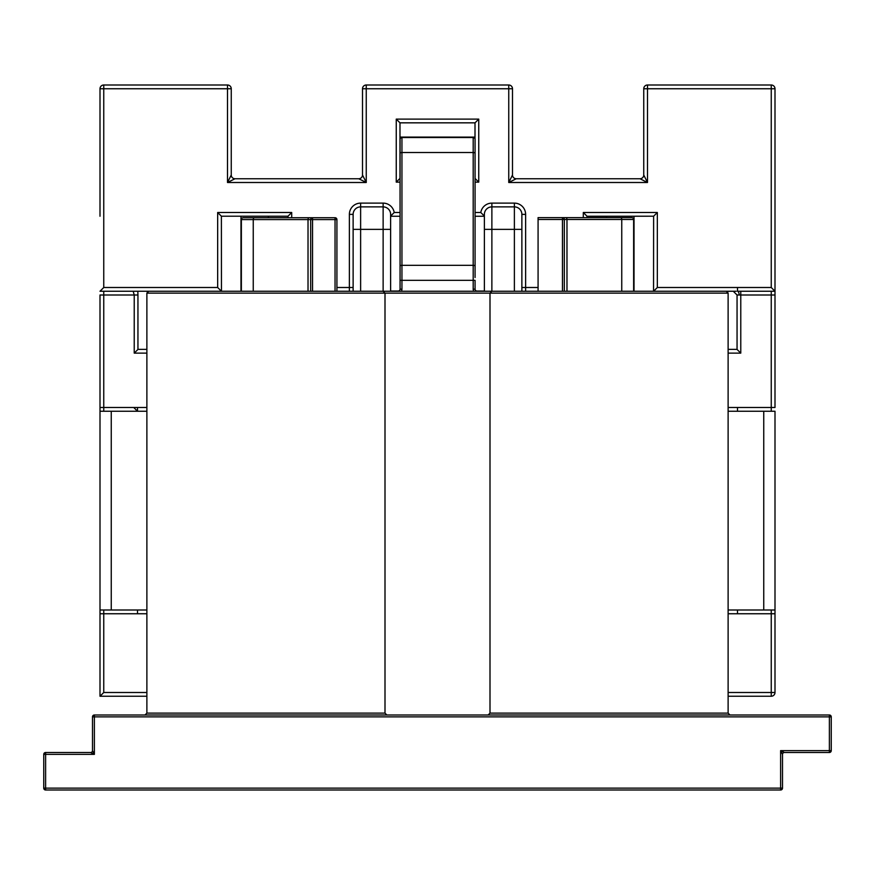 <?xml version="1.0" encoding="UTF-8"?>
<svg xmlns="http://www.w3.org/2000/svg" width="875" height="875" viewBox="0 0 875 875"><rect width="100%" height="100%" fill="white"/><g stroke="black" fill="none" stroke-linecap="round" stroke-linejoin="round"><path stroke-width="1.31" d="M727.781 292.042L727.781 291.255L726.25 291.255L736.17 291.255M736.991 349.377L728.12 349.377L736.991 349.377L740.775 353.128L740.775 294.995L771.247 294.995L771.247 407.498L737.505 407.498L737.505 411.25M399.995 135.625L399.995 137.091L475.005 137.102L399.995 137.091L400.061 164.161M399.995 165.627L399.995 164.161M475.07 178.456L478.745 182.142L478.745 119.109L475.005 122.872L475.005 138.895A1.87 1.87 0 0 0 473.189 137.517A1.87 1.87 0 0 1 475.07 139.387L475.07 277.517M478.745 119.109L396.255 119.109L396.255 182.142L399.984 178.412L399.984 122.839L475.016 122.839M221.452 291.255L221.386 216.213L287.995 216.213L287.995 217.722M133.755 407.498L137.495 411.25L137.495 407.498L103.753 407.498L103.753 294.995L134.225 294.995L134.225 353.128L146.88 353.128M606.605 217.623L606.605 216.245L587.081 216.245L653.625 216.213L653.548 291.255M221.386 291.211L217.667 287.503L103.753 287.503L100.002 291.255L148.75 291.255L146.88 293.125L490 293.125L490 713.125L488.13 714.995L490 713.125L728.12 713.125L730.002 714.995M100.002 696.248L103.753 692.497L103.753 613.747L100.002 613.747L100.002 407.498L100.002 696.248L146.88 696.248M103.753 291.255L103.753 294.995L100.002 294.995L100.002 407.498L103.753 407.498L103.753 411.25M727.781 291.255L733.272 291.255L737.056 294.995L739.134 294.995A3.752 1.63 90 0 0 737.505 291.255L774.998 291.255L774.998 294.995L774.998 291.255L771.247 287.503L657.333 287.503L657.333 212.505L653.625 216.213M771.247 411.25L771.247 407.498L774.998 407.498L774.998 294.995L771.247 294.995L771.247 291.255M763.755 609.995L774.998 609.995L774.998 613.747L774.998 411.25L763.755 411.25L763.755 609.995L728.12 609.995M728.12 692.497L774.998 692.497A3.752 3.752 0 0 1 771.247 696.248A3.752 3.752 0 0 0 774.998 692.497L774.998 613.747L771.247 613.747L771.247 696.248L728.12 696.248M643.748 175L643.748 88.747A3.752 3.752 0 0 1 647.5 84.995A3.752 3.752 0 0 0 643.748 88.747L643.748 175A3.752 3.752 0 0 1 639.997 178.752A3.752 3.752 0 0 0 643.748 175L647.5 182.503L647.5 84.995L771.247 84.995L771.247 88.747L774.998 88.747A3.752 3.752 0 0 0 771.247 84.995M516.25 178.752L639.997 178.752L516.25 178.752A3.752 3.752 0 0 1 512.498 175A3.752 3.752 0 0 0 516.25 178.752L508.747 182.503L647.5 182.503L639.997 178.752M512.498 88.747L512.498 175L508.747 182.503L508.747 88.747L512.498 88.747A3.752 3.752 0 0 0 508.747 84.995L508.747 88.747L366.253 88.747L366.253 182.503L358.75 178.752A3.752 3.752 0 0 0 362.502 175A3.752 3.752 0 0 1 358.75 178.752L235.003 178.752A3.752 3.752 0 0 1 231.252 175A3.752 3.752 0 0 0 235.003 178.752L227.5 182.503L366.253 182.503L362.502 175L362.502 88.747L366.253 88.747L366.253 84.995A3.752 3.752 0 0 0 362.502 88.747M100.002 216.245L100.002 88.747L103.753 88.747L103.753 84.995A3.752 3.752 0 0 0 100.002 88.747A3.752 3.752 0 0 1 103.753 84.995L227.5 84.995L227.5 88.747L231.252 88.747A3.752 3.752 0 0 0 227.5 84.995M508.747 84.995L366.253 84.995M231.252 88.747L231.252 175L227.5 182.503L227.5 88.747L103.753 88.747L103.753 287.503M643.748 88.747L771.247 88.747L771.247 287.503M774.998 291.255L774.998 88.747M146.88 349.377L138.02 349.377L134.225 353.128M133.197 291.255L134.225 294.995L137.944 294.995L137.812 291.255M728.12 411.25L763.755 411.25M737.505 609.995L737.505 613.747L771.247 613.747L771.247 609.995M103.753 609.995L103.753 613.747L137.495 613.747L137.495 609.995M146.88 609.995L111.245 609.995L111.245 411.25L146.88 411.25M100.002 609.995L111.245 609.995M484.378 216.059L480.78 212.505L475.07 212.505M686.875 291.255L726.25 291.255L728.12 293.125L726.25 291.255L491.87 291.255L491.881 206.872L514.38 206.872L491.881 206.872A7.503 7.503 0 0 0 484.378 214.375L484.378 291.255L478.745 291.255M514.38 203.12L514.38 206.872A7.503 7.503 0 0 1 521.872 214.375L521.872 291.244L521.872 214.375L525.623 214.375A11.255 11.255 0 0 0 514.38 203.12L491.881 203.12A11.255 11.255 0 0 0 480.78 212.505M400.061 212.505L394.22 212.505L390.622 216.059L390.622 214.375L390.622 291.255L403.134 291.255M401.308 291.255A3.752 3.752 0 0 0 401.942 289.166L401.942 137.517A1.87 1.87 0 0 0 400.061 139.387L400.061 289.166A1.87 1.87 0 0 1 398.191 291.036L390.622 291.036L390.622 216.059M291.703 217.722L291.703 212.505L287.995 216.213M653.625 291.211L657.333 287.503M587.016 217.623L587.016 216.213L583.297 212.505L583.297 217.623M221.386 216.213L217.667 212.505L217.667 287.503M396.255 119.109L399.984 122.839M394.22 212.505A11.255 11.255 0 0 0 383.13 203.12L360.631 203.12A11.255 11.255 0 0 0 349.377 214.375L353.128 214.375A7.503 7.503 0 0 1 360.631 206.872L383.13 206.872A7.503 7.503 0 0 1 390.622 214.375A7.503 7.503 0 0 0 383.13 206.872L383.13 291.255L308.12 291.255M360.631 203.12L360.631 206.872A7.503 7.503 0 0 0 353.128 214.375L353.128 291.255L349.377 291.255L349.377 287.503L353.128 287.503M521.872 214.375A7.503 7.503 0 0 0 514.38 206.872L514.38 229.37L484.378 229.37L484.378 291.036L476.941 291.036A1.87 1.87 0 0 1 475.07 289.166L475.07 280.328L473.189 280.328L473.189 289.166L475.07 289.166A1.87 1.87 0 0 0 476.941 291.036L476.941 291.255M390.622 216.245L400.061 216.245M475.07 216.245L484.378 216.245M100.002 411.25L111.245 411.25M564.331 291.255L564.331 219.494L562.461 219.494L562.461 291.255M565.764 217.623L562.461 217.623A1.87 1.87 180 0 1 564.331 219.494L566.978 219.494A1.87 1.214 -90 0 0 565.764 217.623L631.761 217.623A1.87 1.87 0 0 1 633.631 219.494L633.631 291.255M538.081 219.494L538.081 217.623L562.461 217.623L562.461 219.494L538.081 219.494L538.081 291.255M607.381 217.623L631.761 217.623M336.919 291.255L336.919 219.592L335.037 219.592L335.037 217.722L243.239 217.722A1.87 1.87 0 0 0 241.369 219.592L310.669 219.592A1.87 1.87 180 0 1 312.539 217.722L312.539 219.592L310.669 219.592L310.669 291.255M243.239 217.722L265.738 217.722M336.919 219.592L336.919 219.592A1.87 1.87 180 0 0 335.037 217.722L312.539 217.722M241.369 291.255L241.369 219.592M400.061 139.387A1.87 1.87 0 0 1 401.942 137.517L473.189 137.517L473.189 280.328L400.061 280.328L400.061 277.517M433.748 137.517L441.252 137.517M829.38 714.995L94.38 714.995A1.87 1.87 0 0 0 92.498 716.877A1.87 1.87 0 0 1 94.38 714.995L94.38 716.877L831.25 716.877A1.87 1.87 0 0 0 829.38 714.995L829.38 752.5A1.87 1.87 0 0 0 831.25 750.63L780.62 750.63L782.502 754.37A1.87 1.87 0 0 1 784.372 752.5A1.87 1.87 0 0 0 782.502 754.37L782.502 788.123A1.87 1.87 0 0 1 780.62 790.005A1.87 1.87 0 0 0 782.502 788.123L780.62 788.123L780.62 790.005L45.62 790.005A1.87 1.87 0 0 1 43.75 788.123A1.87 1.87 0 0 0 45.62 790.005L45.62 788.123L43.75 788.123L43.75 754.37A1.87 1.87 0 0 1 45.62 752.5A1.87 1.87 0 0 0 43.75 754.37L45.62 754.37L45.62 752.5L90.628 752.5A1.87 1.87 0 0 0 92.498 750.63A1.87 1.87 0 0 1 90.628 752.5L94.38 754.37L92.498 750.63L92.498 716.877L94.38 716.877L94.38 754.37L45.62 754.37L45.62 788.123L780.62 788.123L780.62 750.63L784.372 752.5L829.38 752.5M144.998 714.995L146.88 713.125L146.88 293.125L148.75 291.255L383.13 291.255L385 293.125L385 713.125L386.87 714.995L385 713.125L146.88 713.125M566.88 291.255L491.87 291.255L490 293.125L728.12 293.125L728.12 713.125M831.25 750.63L831.25 716.877M396.287 291.255L390.622 291.255M521.872 291.255L525.623 291.255L525.623 214.375M385 293.125L383.13 291.255L491.87 291.255L490 293.125M471.866 291.255L484.378 291.255M240.975 216.245L240.975 291.255M268.395 217.722L268.395 216.245M634.025 291.255L634.025 216.245M147.23 291.255L147.23 292.031M137.944 349.409L137.944 294.995M146.88 407.498L137.495 407.498M137.495 613.747L146.88 613.747M146.88 692.497L103.753 692.497M728.12 613.747L737.505 613.747M737.505 407.498L728.12 407.498M728.12 353.128L740.775 353.128M740.775 291.255L740.775 294.995L739.134 294.995M737.056 294.995L737.056 349.409M484.378 214.375A7.503 7.503 0 0 1 491.881 206.872L491.881 203.12M521.872 287.503L538.081 287.503M383.13 203.12L383.13 206.872M349.377 214.375L349.377 287.503L336.919 287.503M657.333 212.505L583.297 212.505M291.703 212.505L217.667 212.505M396.255 182.142L400.061 182.142M475.07 182.142L478.745 182.142M737.505 291.255L737.505 287.503M353.128 229.37L360.631 229.37L360.631 206.872M360.631 291.255L360.631 229.37L390.622 229.37M514.38 291.255L514.38 229.37L521.872 229.37M566.978 291.255L566.978 219.494L621.753 219.494A1.87 1.214 -90 0 0 620.539 217.623M621.753 291.255L621.753 219.494L633.631 219.494M309.236 217.722A1.87 1.214 90 0 0 308.022 219.592L308.022 291.255M254.461 217.722A1.87 1.214 90 0 0 253.247 219.592L253.247 291.255M312.539 291.255L312.539 219.592L335.037 219.592L335.037 291.255M401.942 289.166L400.061 289.166M475.07 266.262A1.87 0.941 0 0 0 473.189 265.322L401.942 265.322A1.87 0.941 180 0 0 400.061 266.262M475.07 153.453A1.87 0.941 0 0 0 473.189 152.512L401.942 152.512A1.87 0.941 180 0 0 400.061 153.453M473.189 289.166A3.752 3.752 0 0 0 473.823 291.255M727.738 291.255L727.738 291.987M241.008 216.245L241.008 291.255M268.363 216.245L268.363 217.722M633.992 216.245L633.992 291.255M606.637 216.245L606.637 217.623M147.262 291.255L147.262 291.987"/></g></svg>
